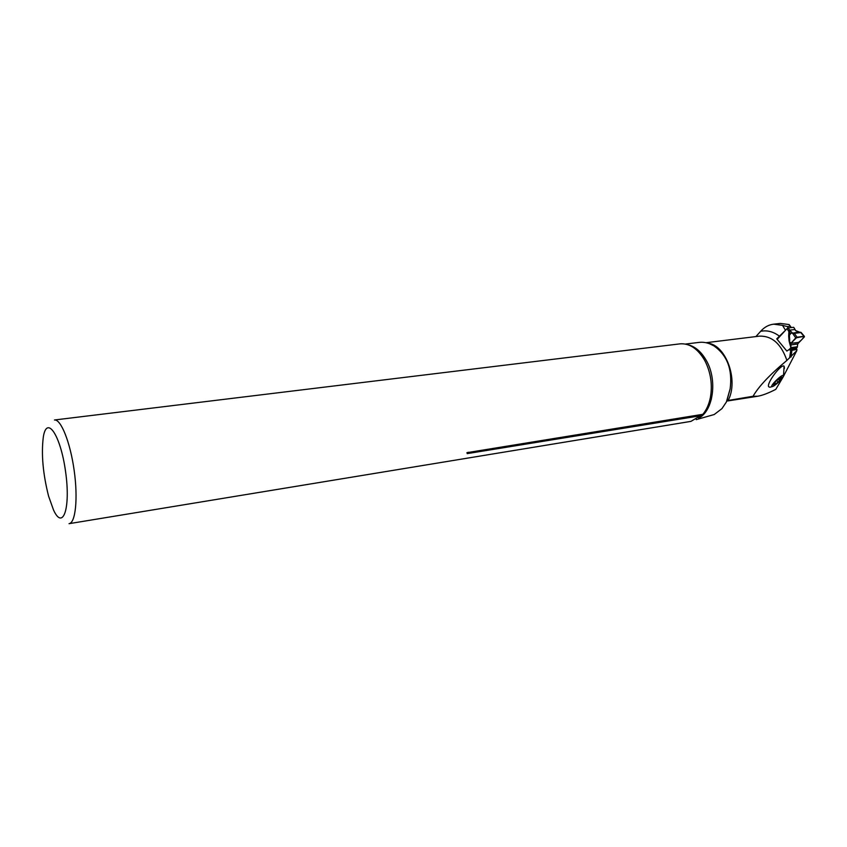 <?xml version="1.0" encoding="UTF-8"?>
<svg xmlns="http://www.w3.org/2000/svg" width="847" height="847" viewBox="0 0 847 847"><rect width="100%" height="100%" fill="white"/><g stroke="black" fill="none" stroke-linecap="round" stroke-linejoin="round"><path stroke-width="1.27" d="M784.438 368.36L784.1 366.211C781.389 363.352 766.344 383.342 768.663 386.751L769.838 387.248L772.633 386.507C767.837 387.905 782.533 373.188 783.539 375.592C782.554 378.662 779.282 382.135 773.745 386.01L772.633 386.507M783.348 376.597L796.762 350.7L786.895 360.409C769.934 374.554 758.647 386.507 753.047 396.269L757.747 396.237C762.406 395.433 768.409 393.146 775.778 389.366L783.179 376.936M753.047 396.269L727.139 400.631M755.905 336.577L761.125 330.775C764.725 326.953 768.896 324.75 773.639 324.179L780.193 323.406L789.086 324.56L791.31 327.577M789.711 357.307L790.717 350.552L796.921 349.419L796.762 350.7M796.921 349.419L795.799 348.636L789.15 349.525L786.863 351.06L776.72 338.842L785.508 330.277L782.512 325.343L773.639 324.179M790.717 350.552L789.15 349.525M696.234 419.636L714.201 414.532L721.94 408.635L726.366 402.039L730.135 388.837C732.644 369.557 727.245 355.253 713.947 345.915C709.055 343.014 704.175 341.839 699.283 342.379M726.853 400.917L728.325 400.123C738.722 379.954 725.9 344.962 707.838 343.183M790.473 326.201L787.35 326.571L788.197 327.958M787.35 326.571L782.512 325.343M702.83 414.31C706.493 409.959 709.013 404.337 710.4 397.434C712.539 385.004 710.866 373.093 705.371 361.701L704.344 359.784C697.505 348.488 689.416 343.183 680.046 343.85L54.441 419.996C60.91 418.99 70.237 442.176 74.144 470.297C78.146 498.407 75.552 523.075 69.02 523.679L690.951 421.372L702.83 414.31L466.909 452.679L467.237 453.611L701.676 415.57C705.879 411.451 708.791 405.406 710.4 397.434M48.586 496.151L53.499 509.947C62.943 530.91 70.862 508.391 65.558 471.493C60.486 434.575 46.606 414.744 43.282 437.285C41.207 454.352 42.975 473.971 48.586 496.151M776.371 380.674L781.495 376.904L781.929 377.614L779.018 381.309L774.783 384.697L773.417 384.983L773.459 384.379L776.371 380.674M781.845 377.423L780.373 377.413M774.084 383.31L774.783 384.697L779.018 381.309L779.293 380.292L778.097 379.096M781.929 377.614L779.293 380.292M800.468 332.225L804.438 336.81L797.81 343.787L797.143 347.556L795.799 348.636M777.271 339.245L787.043 328.615L788.271 327.937L789.616 330.15L788.377 330.817L787.043 328.615M789.235 349.515L790.876 347.63L789.669 343.342L790.092 342.919L790.854 344.697L790.95 346.338M788.663 336.047L789.235 336.026L789.637 340.716L789.055 340.727L788.663 336.047L788.885 331.548M788.853 331.59L788.377 330.817M801.082 332.437L804.322 336.28L795.757 337.9L790.833 343.448L790.854 344.697M800.934 332.532L794.359 333.347L797.027 337.201L803.634 336.375C803.687 337.794 802.003 339.806 798.562 342.4C794.857 343.204 792.57 343.226 791.701 342.474L797.027 337.201M794.359 333.347L792.496 333.178L795.757 337.9M790.833 343.448L790.198 342.167M789.446 335.285L790.759 333.443L789.256 332.003L789.69 340.272M795.142 329.652L793.798 327.45M793.47 327.313L788.271 327.937M799.727 332.204L795.598 330.574L794.814 329.515L789.616 330.15L792.665 333.189M790.389 331.198L789.235 332.003L789.298 336.312M790.399 331.209L789.203 331.95L790.346 331.145M793.777 327.397L795.587 330.563M798.742 332.098L795.598 330.574M792.527 333.178L798.605 332.077M791.998 332.882L790.759 333.443M792.496 333.178L791.246 333.199M711.438 399.085L710.21 398.334M708.283 404.898L709.331 405.395M760.68 331.304C767.234 329.991 773.607 331.717 779.812 336.471M786.895 360.409C781.188 343.903 772.072 335.804 759.537 336.132L705.985 342.707M688.029 344.771C695.08 346.487 701.072 351.569 706.038 360.017C717.727 379.467 713.449 411.007 698.584 418.217M468.179 452.256L467.237 453.611M791.913 350.086L791.077 357.021M780.945 378.196L780.246 377.487M775.46 383.627L774.539 382.706M777.864 381.711L776.604 380.451M789.669 343.342L789.055 340.727M798.965 342.347L790.886 343.384M797.736 344.009L790.886 344.898M797.451 346.762L790.876 347.63M797.143 347.556L790.579 348.424M796.72 348.001L790.156 348.869M796.36 348.223L789.785 349.091M795.989 348.435L789.425 349.313M726.79 401.086L757.493 396.28M709.786 343.85L713.947 345.915M726.842 400.959L730.146 388.837M699.283 342.368L685.382 344.073M705.371 361.701L704.365 359.806C700.744 353.464 696.552 349.017 691.798 346.476M789.7 357.9L790.145 354.215M783.539 375.592L784.1 366.211M773.798 383.733L773.417 384.983"/></g></svg>

